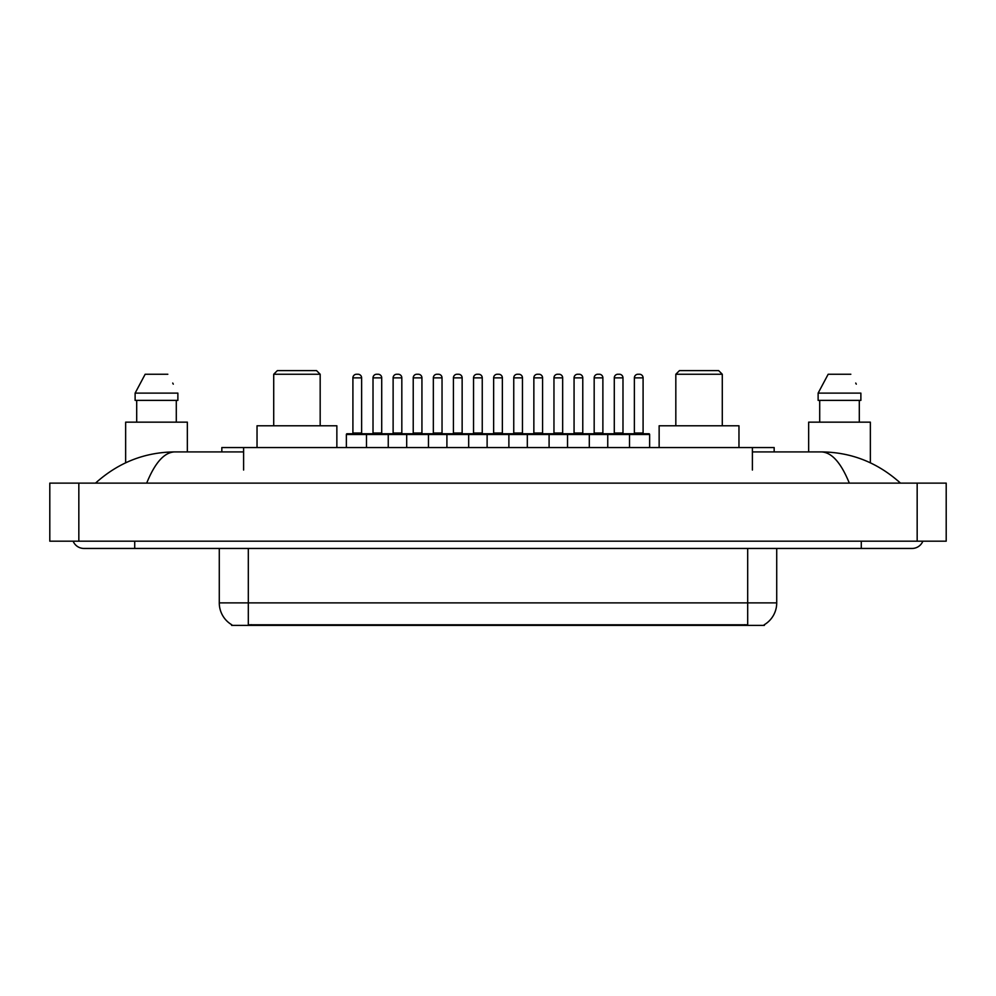 <?xml version="1.0" encoding="UTF-8"?>
<svg xmlns="http://www.w3.org/2000/svg" width="996" height="996" viewBox="0 0 996 996"><rect width="100%" height="100%" fill="white"/><g stroke="black" fill="none" stroke-linecap="round" stroke-linejoin="round"><path stroke-width="1.49" d="M221.834 451.91L221.834 447.553L774.166 447.553L774.166 451.91M764.38 624.666L764.38 625.388L231.62 625.388L231.62 624.666M134.721 541.189L134.721 548.447L912.087 548.447A11.616 11.616 0 0 0 922.856 541.189A11.616 11.616 0 0 1 912.087 548.447A11.616 11.616 0 0 0 922.856 541.189A11.616 11.616 0 0 1 912.087 548.447M73.144 541.189A11.616 11.616 0 0 0 83.913 548.447A11.616 11.616 0 0 1 73.144 541.189A11.616 11.616 0 0 0 83.913 548.447L134.721 548.447M849.314 483.122C840.985 462.63 831.635 452.221 821.252 451.91L752.391 451.91M243.609 451.91L174.748 451.91C164.365 452.221 155.015 462.63 146.686 483.122M78.833 483.122L946.2 483.122L946.2 541.189L49.8 541.189L49.8 483.122L78.833 483.122L78.833 541.189M946.2 483.122L946.2 541.189M821.264 451.91L821.252 451.91C851.219 452.147 877.625 462.542 900.471 483.122L898.006 480.881M97.994 480.881L95.529 483.122C118.263 462.592 144.669 452.184 174.748 451.91M231.831 624.803A25.398 25.398 0 0 1 219.282 602.879L248.315 602.879L248.315 624.803L747.685 624.803L747.685 602.879L776.718 602.879L776.718 548.447M219.282 602.879L219.282 548.447M764.169 624.803A25.398 25.398 0 0 0 776.718 602.879M187.348 451.91L187.348 422.155L125.645 422.155L125.645 462.791M176.292 400.38L176.292 422.155L176.292 400.38M135.12 393.121L145.167 374.247L135.12 393.121L135.12 400.38L177.873 400.38L177.873 393.121L135.12 393.121M173.292 384.157L172.719 383.062M136.701 400.38L136.701 422.155M167.826 374.247L145.167 374.247M870.355 462.804L870.355 422.155L808.652 422.155L808.652 451.91M818.127 393.121L828.174 374.247L818.127 393.121L818.127 400.38L860.88 400.38L860.88 393.121L818.127 393.121M856.299 384.157L855.726 383.062M819.708 400.38L819.708 422.155M859.299 422.155L859.299 400.38M850.833 374.247L828.174 374.247M649.629 434.493L366.478 434.493A0.722 0.722 0 0 1 367.2 433.758L648.894 433.758A0.722 0.722 0 0 1 649.629 434.493L649.629 447.553M388.253 447.553L388.253 434.493A0.722 0.722 0 0 0 387.531 433.758M381.717 377.87L373.014 377.87A3.623 3.623 0 0 1 376.637 374.247L378.094 374.247A3.623 3.623 0 0 1 381.717 377.87L381.717 433.036A0.722 0.722 0 0 0 382.452 433.758M373.014 377.87L373.014 433.036A0.722 0.722 0 0 1 372.292 433.758M378.094 374.247L376.637 374.247M367.424 433.758L347.106 433.758A0.722 0.722 0 0 0 346.371 434.493L366.478 434.493L366.478 447.553M406.692 447.553L406.692 434.493A0.722 0.722 0 0 1 407.414 433.758M428.467 447.553L428.467 434.493A0.722 0.722 0 0 0 427.745 433.758M421.93 377.87L413.228 377.87A3.623 3.623 0 0 1 416.851 374.247L418.308 374.247A3.623 3.623 0 0 1 421.93 377.87L421.93 433.036A0.722 0.722 0 0 0 422.665 433.758M413.228 377.87L413.228 433.036A0.722 0.722 0 0 1 412.493 433.758M446.905 447.553L446.905 434.493A0.722 0.722 0 0 1 447.627 433.758M468.68 447.553L468.68 434.493A0.722 0.722 0 0 0 467.946 433.758M462.144 377.87L453.429 377.87A3.623 3.623 0 0 1 457.064 374.247L458.521 374.247A3.623 3.623 0 0 1 462.144 377.87L462.144 433.036A0.722 0.722 0 0 0 462.866 433.758M453.429 377.87L453.429 433.036A0.722 0.722 0 0 1 452.707 433.758M487.119 447.553L487.119 434.493A0.722 0.722 0 0 1 487.841 433.758M508.881 447.553L508.881 434.493A0.722 0.722 0 0 0 508.159 433.758M502.358 377.87L493.643 377.87A3.623 3.623 0 0 1 497.278 374.247L498.722 374.247A3.623 3.623 0 0 1 502.358 377.87L502.358 433.036A0.722 0.722 0 0 0 503.08 433.758M493.643 377.87L493.643 433.036A0.722 0.722 0 0 1 492.92 433.758M527.32 447.553L527.32 434.493A0.722 0.722 0 0 1 528.054 433.758M549.095 447.553L549.095 434.493A0.722 0.722 0 0 0 548.373 433.758M542.571 377.87L533.856 377.87A3.623 3.623 0 0 1 537.479 374.247L538.936 374.247A3.623 3.623 0 0 1 542.571 377.87L542.571 433.036A0.722 0.722 0 0 0 543.293 433.758M533.856 377.87L533.856 433.036A0.722 0.722 0 0 1 533.134 433.758M567.533 447.553L567.533 434.493A0.722 0.722 0 0 1 568.255 433.758M589.308 447.553L589.308 434.493A0.722 0.722 0 0 0 588.586 433.758M582.772 377.87L574.07 377.87A3.623 3.623 0 0 1 577.692 374.247L579.149 374.247A3.623 3.623 0 0 1 582.772 377.87L582.772 433.036A0.722 0.722 0 0 0 583.507 433.758M574.07 377.87L574.07 433.036A0.722 0.722 0 0 1 573.335 433.758M579.149 374.247L577.692 374.247M607.747 447.553L607.747 434.493A0.722 0.722 0 0 1 608.469 433.758M629.522 447.553L629.522 434.493A0.722 0.722 0 0 0 628.8 433.758M622.986 377.87L614.283 377.87A3.623 3.623 0 0 1 617.906 374.247L619.363 374.247A3.623 3.623 0 0 1 622.986 377.87L622.986 433.036A0.722 0.722 0 0 0 623.708 433.758M614.283 377.87L614.283 433.036A0.722 0.722 0 0 1 613.548 433.758M619.363 374.247L617.906 374.247M352.908 377.87A3.623 3.623 0 0 1 356.531 374.247L357.987 374.247A3.623 3.623 0 0 1 361.623 377.87L352.908 377.87L352.908 433.036A0.722 0.722 0 0 1 352.186 433.758M361.623 377.87L361.623 433.036A0.722 0.722 0 0 0 362.345 433.758M346.371 434.493L346.371 447.553M357.987 374.247L356.531 374.247M393.121 377.87A3.623 3.623 0 0 1 396.744 374.247L398.201 374.247A3.623 3.623 0 0 1 401.824 377.87L393.121 377.87L393.121 433.036A0.722 0.722 0 0 1 392.387 433.758M401.824 377.87L401.824 433.036A0.722 0.722 0 0 0 402.558 433.758M398.201 374.247L396.744 374.247M433.335 377.87A3.623 3.623 0 0 1 436.958 374.247L438.414 374.247A3.623 3.623 0 0 1 442.037 377.87L433.335 377.87L433.335 433.036A0.722 0.722 0 0 1 432.6 433.758M442.037 377.87L442.037 433.036A0.722 0.722 0 0 0 442.759 433.758M438.414 374.247L436.958 374.247M473.536 377.87A3.623 3.623 0 0 1 477.171 374.247L478.615 374.247A3.623 3.623 0 0 1 482.251 377.87L473.536 377.87L473.536 433.036A0.722 0.722 0 0 1 472.814 433.758M482.251 377.87L482.251 433.036A0.722 0.722 0 0 0 482.973 433.758M478.615 374.247L477.171 374.247M513.749 377.87A3.623 3.623 0 0 1 517.385 374.247L518.829 374.247A3.623 3.623 0 0 1 522.464 377.87L513.749 377.87L513.749 433.036A0.722 0.722 0 0 1 513.027 433.758M522.464 377.87L522.464 433.036A0.722 0.722 0 0 0 523.186 433.758M518.829 374.247L517.385 374.247M553.963 377.87A3.623 3.623 0 0 1 557.586 374.247L559.042 374.247A3.623 3.623 0 0 1 562.665 377.87L553.963 377.87L553.963 433.036A0.722 0.722 0 0 1 553.241 433.758M562.665 377.87L562.665 433.036A0.722 0.722 0 0 0 563.4 433.758M559.042 374.247L557.586 374.247M594.176 377.87A3.623 3.623 0 0 1 597.799 374.247L599.256 374.247A3.623 3.623 0 0 1 602.879 377.87L594.176 377.87L594.176 433.036A0.722 0.722 0 0 1 593.442 433.758M602.879 377.87L602.879 433.036A0.722 0.722 0 0 0 603.613 433.758M599.256 374.247L597.799 374.247M634.377 377.87A3.623 3.623 0 0 1 638.013 374.247L639.469 374.247A3.623 3.623 0 0 1 643.092 377.87L634.377 377.87L634.377 433.036A0.722 0.722 0 0 1 633.655 433.758M643.092 377.87L643.092 433.036A0.722 0.722 0 0 0 643.814 433.758M639.469 374.247L638.013 374.247M273.713 374.247L320.177 374.247L316.541 370.612L277.349 370.612L273.713 374.247L273.713 425.778M320.177 374.247L320.177 425.778M336.86 447.553L336.86 425.778L257.03 425.778L257.03 447.553M675.823 374.247L722.287 374.247L718.651 370.612L679.459 370.612L675.823 374.247L675.823 425.778M722.287 374.247L722.287 425.778M738.97 447.553L738.97 425.778L659.14 425.778L659.14 447.553M744.784 625.388L744.784 624.666M251.216 625.388L251.216 624.666M243.609 470.05L243.609 447.553M752.391 470.05L752.391 447.553M861.279 541.189L861.279 548.447M917.167 483.122L917.167 541.189M248.315 548.447L248.315 602.879L747.685 602.879L747.685 548.447M373.014 433.036L381.717 433.036M413.228 433.036L421.93 433.036M453.429 433.036L462.144 433.036M493.643 433.036L502.358 433.036M533.856 433.036L542.571 433.036M574.07 433.036L582.772 433.036M614.283 433.036L622.986 433.036M352.908 433.036L361.623 433.036M393.121 433.036L401.824 433.036M433.335 433.036L442.037 433.036M473.536 433.036L482.251 433.036M513.749 433.036L522.464 433.036M553.963 433.036L562.665 433.036M594.176 433.036L602.879 433.036M634.377 433.036L643.092 433.036"/></g></svg>
